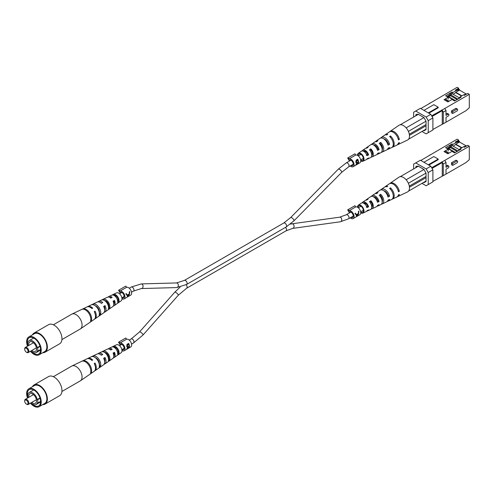 <?xml version="1.0" encoding="UTF-8"?>
<svg xmlns="http://www.w3.org/2000/svg" width="494" height="494" viewBox="0 0 494 494"><rect width="100%" height="100%" fill="white"/><g stroke="black" fill="none" stroke-linecap="round" stroke-linejoin="round"><path stroke-width="0.74" d="M450.942 94.545L452.868 92.539L456.197 90.618L455.363 90.136L458.698 89.173L458.698 88.21L457.135 87.308L420.814 108.569M432.892 129.496L446.014 122.209L446.014 117.337L448.095 116.133A1.161 0.673 -60 0 0 448.855 115.108A1.161 0.673 -60 0 0 448.676 114.176L447.471 113.478A1.161 0.673 120 0 0 446.891 113.54L446.014 114.046M444.804 122.907L465.966 110.687L469.3 107.803L469.3 94.335L444.804 108.476L446.014 110.563L443.303 112.132L442.099 110.038L444.804 108.476M448.676 114.176A1.161 0.673 -60 0 0 448.095 114.238L446.014 115.435L446.014 110.563M451.467 110.897L451.467 112.793L452.677 113.49L452.677 111.595L451.467 110.897L455.635 108.489A1.161 0.673 120 0 1 456.215 108.433L457.419 109.131A1.161 0.673 -60 0 1 457.598 110.063A1.161 0.673 -60 0 1 456.839 111.082L452.677 113.49M415.837 115.293L416.146 114.268L416.874 114.688L417.918 114.089L415.837 115.293L415.837 115.775M453.072 94.224L455.783 92.662L461.594 96.015M448.033 97.133L450.614 95.645M447.725 96.954L449.744 95.787L448.91 95.305L452.035 92.057L445.576 95.787L448.182 97.293L444.013 99.695L447.848 101.906L452.01 99.504L454.616 101.004L461.075 97.281L460.241 96.799L458.154 98.961M446.903 96.466L448.91 95.305M456.197 90.618L459.531 89.655L459.531 90.136L455.783 92.298L461.909 95.836M459.531 90.136L466.348 94.07M455.363 90.136L458.698 88.21M431.645 115.787L442.099 110.038M469.3 94.335L467.738 93.428L464.403 95.354L463.57 94.873L460.241 96.799M452.868 92.539L452.035 92.057M428.829 113.2L438.203 107.791L438.203 107.186L428.31 112.898M459.531 89.655L458.698 89.173M430.811 114.342L432.892 117.949L432.892 129.978L428.224 132.67L428.224 120.641L426.143 117.035L430.811 114.342L420.394 108.328L415.732 111.02L426.143 117.035M432.892 117.949L428.224 120.641M428.224 132.67L426.143 133.874L421.981 131.466M413.645 117.035L413.645 112.224L415.732 111.02M398.145 138.746L399.325 139.432A7.676 4.434 -120 0 0 395.379 132.633A7.676 4.434 -120 0 0 390.056 131.423L398.979 125.272A8.54 4.934 60 0 1 400.22 124.791A8.54 4.934 60 0 1 400.986 124.76A8.54 4.934 60 0 1 405.895 127.594A8.54 4.934 60 0 1 406.661 128.508L406.253 127.798L423.957 117.578L417.918 114.089L416.146 115.114M423.957 117.578L426.038 121.184L408.377 131.379M423.543 130.564L423.957 130.805L426.038 129.601L426.038 121.184M441.846 109.89L442.266 110.613L442.266 124.08M442.266 110.613L432.059 116.504M443.303 123.772L443.303 112.132M428.724 103.999L429.934 103.018M438.203 107.186L433.831 104.66L423.938 110.372M448.182 99.096L448.182 97.293M466.904 93.909L463.57 94.873M449.744 95.787L450.614 94.879M455.783 92.662L455.783 92.298M452.677 111.595L456.839 109.186A1.161 0.673 -60 0 1 457.419 109.131M455.363 100.572L448.719 96.738M457.117 99.566L450.614 95.811L450.614 94.731L457.907 99.109M459.272 97.8L452.282 93.767L450.614 94.731M458.518 98.584L457.907 98.936M446.625 96.392L446.971 96.596M448.595 97.46L447.033 96.558M453.72 100.492L452.677 99.887M453.782 100.455L455.338 100.591M445.576 99.566L448.743 101.394M452.368 99.708L452.739 99.492L452.739 99.85M452.739 99.492L448.91 97.281L448.182 97.701M445.576 99.201L449.052 101.208M377.169 149.349L377.91 148.953A4.39 2.538 -120 0 0 373.464 144.915M366.221 155.19L367.734 154.381A3.909 2.254 -120 0 0 363.38 151.164M387.568 143.791L388.074 143.519A4.872 2.816 -120 0 0 383.789 138.839M366.844 159.136A5.02 2.896 -120 0 0 367.715 158.963L370.543 157.617A5.267 3.044 -120 0 0 371.76 155.141A5.267 3.044 -120 0 0 369.407 149.787L370.864 148.824L370.864 149.985L370.025 150.503M370.864 149.985A4.113 2.377 60 0 1 372.402 153.832A4.113 2.377 60 0 1 371.741 155.579M377.083 154.307A5.922 3.421 -120 0 0 377.935 154.103L380.763 152.763A6.175 3.563 -120 0 0 382.189 149.861A6.175 3.563 -120 0 0 379.194 143.346L380.658 142.389L380.658 143.89L380.034 144.273M380.658 143.89A4.6 2.655 60 0 1 382.529 148.373A4.6 2.655 60 0 1 382.189 149.855M384.672 139.147A5.039 2.908 -120 0 0 384.672 139.271A5.039 2.908 -120 0 0 384.678 139.53M374.643 145.088A4.526 2.612 -120 0 0 374.625 145.489A4.526 2.612 -120 0 0 374.625 145.711M365.177 151.281A4.045 2.334 -120 0 0 365.177 151.343A4.045 2.334 -120 0 0 365.22 151.936M360.7 160.179A3.68 2.124 -120 0 0 362.54 160.414A3.68 2.124 -120 0 0 363.349 158.704A3.68 2.124 -120 0 0 361.707 154.968A3.68 2.124 -120 0 0 358.86 154.035A3.68 2.124 -120 0 0 358.138 155.696A3.68 2.124 -120 0 0 358.138 155.746M388.074 143.519L389.538 144.365A6.83 3.94 -120 0 0 385.993 138.45A6.83 3.94 -120 0 0 381.337 137.437A6.83 3.94 -120 0 0 380.72 138.048M389.538 144.365L387.981 145.15A6.694 3.866 60 0 0 384.499 139.37A6.694 3.866 60 0 0 379.948 138.388L375.983 141.123A6.311 3.643 60 0 1 377.904 140.802L376.447 141.759A6.175 3.563 -120 0 0 374.594 142.081L372.019 143.859A5.922 3.421 -120 0 0 371.42 144.495M377.91 148.953L379.077 149.626A5.922 3.421 -120 0 0 372.019 143.859M379.077 149.626L377.521 150.411A5.786 3.341 60 0 0 370.63 144.816L366.665 147.545A5.403 3.118 60 0 1 368.116 147.237L366.659 148.2A5.267 3.044 -120 0 0 365.282 148.503L362.701 150.281A5.02 2.896 -120 0 0 362.121 150.948M367.734 154.381L368.604 154.888A5.02 2.896 -120 0 0 362.701 150.281M368.604 154.888L367.042 155.666A4.884 2.822 60 0 0 361.318 151.238L358.341 153.288A4.594 2.655 60 0 1 361.917 154.381A4.594 2.655 60 0 1 363.992 159.074A4.594 2.655 60 0 1 362.929 161.235A4.594 2.655 60 0 1 360.744 160.951M390.056 131.423A7.676 4.434 -120 0 0 389.686 131.737M399.325 139.432L398.436 139.882A7.601 4.384 60 0 0 394.527 133.164A7.601 4.384 60 0 0 389.266 131.966L385.301 134.701A7.212 4.162 60 0 1 387.697 134.38L386.864 134.924A7.138 4.119 -120 0 0 384.505 135.251L381.337 137.437M357.495 155.326L357.495 155.326A4.594 2.655 60 0 1 358.341 153.288M370.864 148.824A5.403 3.118 60 0 1 373.31 154.356A5.403 3.118 60 0 1 372.062 156.894A5.403 3.118 60 0 1 371.204 157.08M380.658 142.389A6.311 3.643 60 0 1 383.739 149.071A6.311 3.643 60 0 1 382.288 152.041A6.311 3.643 60 0 1 381.436 152.251M387.315 149.472A6.83 3.94 -120 0 0 388.154 149.25L391.637 147.595A7.138 4.119 -120 0 0 393.286 144.242A7.138 4.119 -120 0 0 389.612 136.511L390.445 135.967A7.212 4.162 60 0 1 394.169 143.791A7.212 4.162 60 0 1 392.508 147.181A7.212 4.162 60 0 1 392.045 147.348M406.661 128.508A8.54 4.934 60 0 1 409.483 136.035A8.54 4.934 60 0 1 407.513 140.055L397.726 144.705A7.676 4.434 -120 0 0 399.325 142.556L398.436 143.007A7.601 4.384 60 0 1 396.855 145.119L392.508 147.181M384.925 135.016A7.212 4.162 60 0 1 385.301 134.701M375.378 141.753A6.311 3.643 60 0 1 375.983 141.123M366.073 148.2A5.403 3.118 60 0 1 366.665 147.545M375.187 146.181A6.311 3.643 60 0 1 374.946 145.224M381.035 144.347A6.83 3.94 -120 0 0 382.016 146.057M388.154 149.25A6.83 3.94 -120 0 0 389.538 147.49L387.981 148.274A6.694 3.866 60 0 1 386.635 149.972L382.288 152.041M377.935 154.103A5.922 3.421 -120 0 0 379.077 152.757L377.521 153.535A5.786 3.341 60 0 1 376.416 154.832L372.062 156.894M367.715 158.963A5.02 2.896 -120 0 0 368.604 158.012L367.042 158.796A4.884 2.822 60 0 1 366.196 159.686L362.929 161.235M397.269 144.872A7.676 4.434 -120 0 0 397.726 144.705M385.82 140.734A5.082 2.933 60 0 1 385.561 139.722M382.393 147.212A4.804 2.773 60 0 1 380.392 144.05M400.986 124.76L400.22 124.791M406.253 127.798L405.895 127.594M409.298 134.22L426.038 124.55M418.332 114.33L400.628 124.55M408.55 139.222L426.038 129.119M409.452 135.331L426.038 125.754M390.445 135.967L390.445 137.363M53.383 324.793L71.747 314.184A8.54 4.934 60 0 1 71.951 314.079A8.54 4.934 60 0 1 79.324 317.648A8.54 4.934 60 0 1 81.078 328.319A8.54 4.934 60 0 1 80.485 328.856A8.54 4.934 60 0 1 80.294 328.979L61.923 339.588M104.821 309.046A4.39 2.538 60 0 1 104.512 308.904M114.287 302.847A3.909 2.254 60 0 1 113.725 302.495M80.485 328.856L94.163 319.427A7.212 4.162 -120 0 0 94.663 318.97A7.212 4.162 -120 0 0 94.231 311.621L95.033 311.177A7.138 4.119 60 0 1 95.453 318.432A7.138 4.119 60 0 1 94.953 318.883L103.481 313.005A6.311 3.643 -120 0 0 103.919 312.609A6.311 3.643 -120 0 0 103.654 306.404L105.055 305.625A6.175 3.563 60 0 1 105.296 311.658A6.175 3.563 60 0 1 104.864 312.047L112.793 306.583A5.403 3.118 -120 0 0 113.169 306.243A5.403 3.118 -120 0 0 113.07 301.192L114.472 300.42L113.947 301.044A4.045 2.334 60 0 1 113.824 304.329A4.045 2.334 60 0 1 113.787 304.366M104.314 307.929A5.786 3.341 -120 0 0 104.833 308.417M114.472 300.42A5.267 3.044 60 0 1 114.546 305.292A5.267 3.044 60 0 1 114.182 305.625L121.123 300.846A4.594 2.655 -120 0 0 121.438 300.556A4.594 2.655 -120 0 0 120.826 295.288A4.594 2.655 -120 0 0 116.528 292.893L108.921 296.511A5.267 3.044 60 0 1 112.175 297.351L110.767 298.129A5.403 3.118 -120 0 0 107.396 297.234L98.701 301.371A6.175 3.563 60 0 1 102.752 302.563L101.35 303.341A6.311 3.643 -120 0 0 97.176 302.093L87.827 306.533A7.138 4.119 60 0 1 92.73 308.114L91.927 308.552A7.212 4.162 -120 0 0 86.956 306.947L81.732 309.429A7.676 4.434 60 0 1 81.738 309.429A7.676 4.434 60 0 1 88.364 312.64A7.676 4.434 60 0 1 90.532 321.149L91.322 320.606A7.601 4.384 -120 0 0 89.167 312.196A7.601 4.384 -120 0 0 82.615 309.009L71.951 314.079M114.182 305.625A5.267 3.044 60 0 1 113.385 305.928M104.864 312.047A6.175 3.563 60 0 1 104.086 312.381M94.953 318.883A7.138 4.119 60 0 1 94.533 319.112M108.26 297.048A5.267 3.044 60 0 1 108.31 296.987A5.267 3.044 60 0 1 108.921 296.511M98.022 301.877A6.175 3.563 60 0 1 98.701 301.371M87.413 306.786A7.138 4.119 60 0 1 87.827 306.533M91.421 304.829A6.83 3.94 60 0 1 97.201 307.737A6.83 3.94 60 0 1 99.177 315.166L100.554 314.215A6.694 3.866 -120 0 0 98.602 306.959A6.694 3.866 -120 0 0 92.958 304.1L91.421 304.829M101.77 299.926A5.922 3.421 60 0 1 106.636 302.501A5.922 3.421 60 0 1 108.408 308.769L109.779 307.811A5.786 3.341 -120 0 0 108.044 301.723A5.786 3.341 -120 0 0 103.314 299.197L101.77 299.926M112.132 295.035A5.02 2.896 60 0 1 116.078 297.264A5.02 2.896 60 0 1 117.621 302.353L118.992 301.396A4.884 2.822 -120 0 0 117.486 296.486A4.884 2.822 -120 0 0 113.676 294.313L112.132 295.035M109.816 297.487A4.045 2.334 60 0 1 111.36 297.802M100.504 302.68A4.526 2.612 60 0 1 101.715 303.137M105.055 305.625L103.82 306.755M104.37 306.441A4.526 2.612 60 0 1 104.629 309.831M113.947 301.044L113.194 301.47M100.554 314.215L99.362 312.628A4.804 2.773 -120 0 0 95.28 305.786M108.476 306.793L108.841 306.558A4.323 2.495 -120 0 0 107.562 302.513A4.323 2.495 -120 0 0 104.438 300.445M117.634 300.908L118.301 300.476A3.835 2.217 -120 0 0 117.078 296.968A3.835 2.217 -120 0 0 114.367 295.233L114.015 295.412M95.033 311.177L94.391 311.936M91.322 320.606L90.797 319.908M93.508 304.835L92.958 304.1M109.779 307.811L108.841 306.558M104.111 300.266L103.314 299.197M118.992 301.396L118.301 300.476M114.367 295.233L113.676 294.313M26.781 352.413L26.367 352.173A2.359 1.359 -120 0 0 28.035 351.215A2.359 1.359 -120 0 0 26.367 348.326A2.359 1.359 -120 0 0 24.7 349.289A2.359 1.359 -120 0 0 26.367 352.173L26.781 352.413A2.945 1.698 60 0 0 28.257 352.562L36.414 347.85M24.712 349.067A2.945 1.698 60 0 1 24.7 348.807A2.945 1.698 60 0 1 25.311 347.461A2.945 1.698 60 0 1 26.781 347.603A2.945 1.698 60 0 1 28.708 350.203A2.945 1.698 60 0 1 28.257 352.562M31.758 350.536A5.508 3.18 -120 0 0 32.616 351.141A5.508 3.18 -120 0 0 35.37 351.413A5.508 3.18 -120 0 0 36.21 346.998A5.508 3.18 -120 0 0 32.616 342.144A5.508 3.18 -120 0 0 29.862 341.873A5.508 3.18 -120 0 0 28.813 345.436M30.955 350.999A6.922 3.995 -120 0 0 32.616 352.296A6.922 3.995 -120 0 0 36.074 352.636A6.922 3.995 -120 0 0 37.285 351.024L37.612 351.215A7.367 4.255 -120 0 0 37.612 347.844L37.285 347.659A6.922 3.995 -120 0 0 32.616 340.99A6.922 3.995 -120 0 0 29.152 340.65A6.922 3.995 -120 0 0 28.01 345.899A9.423 5.44 -120 0 1 29.232 337.711A9.423 5.44 -120 0 1 33.95 338.18A9.423 5.44 -120 0 1 40.107 346.485A9.423 5.44 -120 0 1 38.662 354.037A9.423 5.44 -120 0 1 33.95 353.568A9.423 5.44 -120 0 1 30.943 351.012M30.48 351.277A10.312 5.953 -120 0 0 33.95 354.291A10.312 5.953 -120 0 0 39.1 354.803A10.312 5.953 -120 0 0 40.681 346.541A10.312 5.953 -120 0 0 33.95 337.458A10.312 5.953 -120 0 0 28.794 336.945A10.312 5.953 -120 0 0 27.534 346.177M39.1 354.803L44.726 351.555A10.312 5.953 -120 0 0 46.306 343.293A10.312 5.953 -120 0 0 39.569 334.21A10.312 5.953 -120 0 0 34.419 333.697L28.794 336.945M42.743 352.697A11.047 6.379 -120 0 0 45.096 352.191A11.047 6.379 -120 0 0 46.788 343.342A11.047 6.379 -120 0 0 39.569 333.611A11.047 6.379 -120 0 0 34.049 333.061A11.047 6.379 -120 0 0 32.431 334.846M45.096 352.191L59.675 343.775A11.047 6.379 -120 0 0 61.367 334.926A11.047 6.379 -120 0 0 54.149 325.188A11.047 6.379 -120 0 0 48.628 324.644L34.049 333.061M37.285 347.659L39.983 346.096M37.612 351.215L40.607 349.48M37.612 347.844L40.088 346.418M349.74 211.796L349.011 212.216L347.671 209.888L354.92 205.695L355.649 206.955L348.98 210.802L348.258 209.549M350.981 217.403A3.242 1.871 -120 0 0 352.574 217.545A3.242 1.871 -120 0 0 353.247 216.063A3.242 1.871 -120 0 0 351.833 212.803A3.242 1.871 -120 0 0 349.332 211.932A3.242 1.871 -120 0 0 349.011 212.216M350.234 217.835A4.421 2.55 -120 0 0 353.161 218.564L359.83 214.717A4.421 2.55 -120 0 0 360.744 212.698A4.421 2.55 -120 0 0 358.959 208.412A4.421 2.55 -120 0 0 355.649 206.955M357.119 216.23L358.607 213.927L358.879 211.123L358.471 211.358L358.366 213.55L356.483 214.637L355.34 213.167L354.933 213.402L356.304 215.261L356.569 216.551L357.193 215.995M353.161 218.564A4.421 2.55 -120 0 0 354.081 216.545A4.421 2.55 -120 0 0 352.296 212.259A4.421 2.55 -120 0 0 348.98 210.802M358.514 211.926L358.755 211.197M356.483 214.637L355.297 213.192M357.742 213.908L358.199 214.174L357.026 216.181L356.31 214.538M357.026 216.181L356.711 215.032L358.199 214.174M356.088 214.668L356.711 215.032M349.74 159.908L349.011 160.328L347.671 158L354.92 153.807L355.649 155.067L348.98 158.914L348.258 157.66M350.981 165.515A3.242 1.871 -120 0 0 352.574 165.657A3.242 1.871 -120 0 0 353.247 164.175A3.242 1.871 -120 0 0 351.833 160.914A3.242 1.871 -120 0 0 349.332 160.044A3.242 1.871 -120 0 0 349.011 160.328M350.234 165.947A4.421 2.55 -120 0 0 353.161 166.676L359.83 162.829A4.421 2.55 -120 0 0 360.744 160.809A4.421 2.55 -120 0 0 358.959 156.524A4.421 2.55 -120 0 0 355.649 155.067M356.582 163.211L355.927 162.347L356.23 160.099L357.736 159.229A4.421 2.55 60 0 1 358.527 162.088A4.421 2.55 60 0 1 357.761 164.014L356.217 164.397L356.872 163.193L356.372 163.144M355.89 164.712L356.217 164.397M353.161 166.676A4.421 2.55 -120 0 0 354.081 164.656A4.421 2.55 -120 0 0 352.296 160.371A4.421 2.55 -120 0 0 348.98 158.914M357.736 159.229L357.736 160.26M357.736 163.86L356.118 164.768M356.051 162.742L356.872 163.193M355.847 161.865L357.119 162.674L358.15 162.137A4.421 2.55 -120 0 0 357.656 160.062L355.859 161.075M357.193 164.206L357.699 163.915A4.421 2.55 -120 0 0 358.138 162.625L356.594 164.175L357.193 164.206L356.359 164.039M357.458 162.526L357.891 162.773M357.724 162.384L358.138 162.625M356.829 160.204L357.125 160.371L356.298 162.131L357.119 162.674M357.656 160.062L357.125 160.371M120.629 344.071L119.9 344.491L118.56 342.163L125.809 337.976L126.538 339.23L119.875 343.077L119.147 341.823M124.136 348.369L121.864 349.684A3.242 1.871 -120 0 0 123.463 349.82A3.242 1.871 -120 0 0 124.136 348.338A3.242 1.871 -120 0 0 122.722 345.078A3.242 1.871 -120 0 0 120.221 344.213A3.242 1.871 -120 0 0 119.9 344.491M121.969 350.691A4.421 2.55 -120 0 0 124.05 350.845L130.719 346.992A4.421 2.55 -120 0 0 131.632 344.973A4.421 2.55 -120 0 0 129.848 340.687A4.421 2.55 -120 0 0 126.538 339.23M127.471 347.375L126.816 346.51L127.119 344.262L128.625 343.392A4.421 2.55 60 0 1 129.416 346.251A4.421 2.55 60 0 1 128.65 348.177L127.106 348.56L127.761 347.356L127.261 347.307M126.785 348.875L127.106 348.56M124.05 350.845A4.421 2.55 -120 0 0 124.97 348.82A4.421 2.55 -120 0 0 123.185 344.534A4.421 2.55 -120 0 0 119.875 343.077M128.625 343.392L128.625 344.423M127.254 348.202L128.588 348.079A4.421 2.55 -120 0 0 129.027 346.794L128.625 346.56M128.625 348.165L127.007 348.931M126.939 346.905L127.761 347.356M126.736 346.035L128.008 346.837L129.039 346.306A4.421 2.55 -120 0 0 128.545 344.232L126.748 345.238M126.748 346.374L127.514 346.813L127.242 347.06M128.347 346.689L128.78 346.936L127.483 348.338L128.082 348.375M127.718 344.367L128.014 344.54L127.193 346.294L128.008 346.837M128.545 344.232L128.014 344.54M120.629 292.182L119.9 292.602L118.56 290.274L125.809 286.088L126.538 287.341L119.875 291.188L119.147 289.935M124.136 296.48L121.864 297.796A3.242 1.871 -120 0 0 123.463 297.931A3.242 1.871 -120 0 0 124.136 296.449A3.242 1.871 -120 0 0 122.722 293.189A3.242 1.871 -120 0 0 120.221 292.325A3.242 1.871 -120 0 0 119.9 292.602M121.969 298.802A4.421 2.55 -120 0 0 124.05 298.956L130.719 295.103A4.421 2.55 -120 0 0 131.632 293.084A4.421 2.55 -120 0 0 129.848 288.799A4.421 2.55 -120 0 0 126.538 287.341M128.008 296.616L129.496 294.313L129.768 291.509L129.36 291.744L129.261 293.936L127.372 295.023L126.229 293.553L125.822 293.794L127.193 295.647L127.458 296.937L128.082 296.381M124.05 298.956A4.421 2.55 -120 0 0 124.97 296.931A4.421 2.55 -120 0 0 123.185 292.646A4.421 2.55 -120 0 0 119.875 291.188M129.403 292.312L129.644 291.584M127.372 295.023L126.186 293.584M128.638 294.294L129.088 294.56L127.915 296.567L127.205 294.93M127.915 296.567L127.6 295.418L129.088 294.56M126.977 295.054L127.6 295.418M450.942 146.434L452.868 144.427L456.197 142.507L455.363 142.025L458.698 141.062L458.698 140.098L457.135 139.197L420.814 160.457M432.892 181.384L446.014 174.098L446.014 169.226L448.095 168.022A1.161 0.673 -60 0 0 448.855 166.997A1.161 0.673 -60 0 0 448.676 166.064L447.471 165.367A1.161 0.673 120 0 0 446.891 165.428L446.014 165.935M444.804 174.796L465.966 162.575L469.3 159.692L469.3 146.224L444.804 160.365L446.014 162.452L443.303 164.02L442.099 161.927L444.804 160.365M448.676 166.064A1.161 0.673 -60 0 0 448.095 166.126L446.014 167.324L446.014 162.452M451.467 162.785L451.467 164.681L452.677 165.379L452.677 163.483L451.467 162.785L455.635 160.377A1.161 0.673 120 0 1 456.215 160.322L457.419 161.019A1.161 0.673 -60 0 1 457.598 161.952A1.161 0.673 -60 0 1 456.839 162.971L452.677 165.379M415.837 167.182L416.146 166.157L416.874 166.577L417.918 165.978L415.837 167.182L415.837 167.664M453.072 146.113L455.783 144.551L461.594 147.904M448.033 149.021L450.614 147.533M447.725 148.842L449.744 147.675L448.91 147.193L452.035 143.945L445.576 147.675L448.182 149.182L444.013 151.584L447.848 153.795L452.01 151.392L454.616 152.893L461.075 149.169L460.241 148.688L458.154 150.849M446.903 148.354L448.91 147.193M456.197 142.507L459.531 141.543L459.531 142.025L455.783 144.186L461.909 147.725M459.531 142.025L466.348 145.958M455.363 142.025L458.698 140.098M431.645 167.676L442.099 161.927M469.3 146.224L467.738 145.316L464.403 147.243L463.57 146.761L460.241 148.688M452.868 144.427L452.035 143.945M428.829 165.089L438.203 159.679L438.203 159.074L428.31 164.786M459.531 141.543L458.698 141.062M430.811 166.231L432.892 169.837L432.892 181.866L428.224 184.558L428.224 172.53L426.143 168.923L430.811 166.231L420.394 160.217L415.732 162.909L426.143 168.923M432.892 169.837L428.224 172.53M428.224 184.558L426.143 185.763L421.981 183.354M413.645 168.923L413.645 164.113L415.732 162.909M398.145 190.635L399.325 191.32A7.676 4.434 -120 0 0 395.379 184.521A7.676 4.434 -120 0 0 390.056 183.311L398.979 177.161A8.54 4.934 60 0 1 400.22 176.679A8.54 4.934 60 0 1 400.986 176.648A8.54 4.934 60 0 1 405.895 179.483A8.54 4.934 60 0 1 406.661 180.396L406.253 179.686L423.957 169.467L417.918 165.978L416.146 167.003M423.957 169.467L426.038 173.073L408.377 183.268M423.543 182.453L423.957 182.694L426.038 181.489L426.038 173.073M441.846 161.779L442.266 162.501L442.266 175.969M442.266 162.501L432.059 168.392M443.303 175.66L443.303 164.02M428.724 155.888L429.934 154.906M438.203 159.074L433.831 156.549L423.938 162.26M448.182 150.985L448.182 149.182M466.904 145.798L463.57 146.761M449.744 147.675L450.614 146.767M455.783 144.551L455.783 144.186M452.677 163.483L456.839 161.075A1.161 0.673 -60 0 1 457.419 161.019M455.363 152.461L448.719 148.626M457.117 151.454L450.614 147.7L450.614 146.619L457.907 150.997M459.272 149.688L452.282 145.656L450.614 146.619M458.518 150.472L457.907 150.824M446.625 148.28L446.971 148.484M448.595 149.349L447.033 148.447M453.72 152.38L452.677 151.775M453.782 152.343L455.338 152.479M445.576 151.454L448.743 153.282M452.368 151.596L452.739 151.38L452.739 151.738M452.739 151.38L448.91 149.169L448.182 149.589M445.576 151.09L449.052 153.097M377.169 201.237L377.91 200.842A4.39 2.538 -120 0 0 373.464 196.803M366.221 207.079L367.734 206.27A3.909 2.254 -120 0 0 363.38 203.053M387.568 195.68L388.074 195.408A4.872 2.816 -120 0 0 383.789 190.727M366.844 211.024A5.02 2.896 -120 0 0 367.715 210.852L370.543 209.505A5.267 3.044 -120 0 0 371.76 207.029A5.267 3.044 -120 0 0 369.407 201.676L370.864 200.712L370.864 201.873L370.025 202.392M370.864 201.873A4.113 2.377 60 0 1 372.402 205.72A4.113 2.377 60 0 1 371.741 207.468M377.083 206.196A5.922 3.421 -120 0 0 377.935 205.992L380.763 204.652A6.175 3.563 -120 0 0 382.189 201.75A6.175 3.563 -120 0 0 379.194 195.235L380.658 194.278L380.658 195.778L380.034 196.161M380.658 195.778A4.6 2.655 60 0 1 382.529 200.261A4.6 2.655 60 0 1 382.189 201.743M384.672 191.036A5.039 2.908 -120 0 0 384.672 191.159A5.039 2.908 -120 0 0 384.678 191.419M374.643 196.976A4.526 2.612 -120 0 0 374.625 197.378A4.526 2.612 -120 0 0 374.625 197.6M365.177 203.17A4.045 2.334 -120 0 0 365.177 203.232A4.045 2.334 -120 0 0 365.22 203.824M360.7 212.068A3.68 2.124 -120 0 0 362.54 212.303A3.68 2.124 -120 0 0 363.349 210.592A3.68 2.124 -120 0 0 361.707 206.856A3.68 2.124 -120 0 0 358.86 205.924A3.68 2.124 -120 0 0 358.138 207.585A3.68 2.124 -120 0 0 358.138 207.634M388.074 195.408L389.538 196.254A6.83 3.94 -120 0 0 385.993 190.338A6.83 3.94 -120 0 0 381.337 189.326A6.83 3.94 -120 0 0 380.72 189.937M389.538 196.254L387.981 197.038A6.694 3.866 60 0 0 384.499 191.258A6.694 3.866 60 0 0 379.948 190.276L375.983 193.012A6.311 3.643 60 0 1 377.904 192.691L376.447 193.648A6.175 3.563 -120 0 0 374.594 193.969L372.019 195.748A5.922 3.421 -120 0 0 371.42 196.384M377.91 200.842L379.077 201.515A5.922 3.421 -120 0 0 372.019 195.748M379.077 201.515L377.521 202.299A5.786 3.341 60 0 0 370.63 196.705L366.665 199.434A5.403 3.118 60 0 1 368.116 199.125L366.659 200.089A5.267 3.044 -120 0 0 365.282 200.391L362.701 202.169A5.02 2.896 -120 0 0 362.121 202.836M367.734 206.27L368.604 206.776A5.02 2.896 -120 0 0 362.701 202.169M368.604 206.776L367.042 207.554A4.884 2.822 60 0 0 361.318 203.127L358.341 205.177A4.594 2.655 60 0 1 361.917 206.27A4.594 2.655 60 0 1 363.992 210.963A4.594 2.655 60 0 1 362.929 213.124A4.594 2.655 60 0 1 360.744 212.84M390.056 183.311A7.676 4.434 -120 0 0 389.686 183.626M399.325 191.32L398.436 191.771A7.601 4.384 60 0 0 394.527 185.052A7.601 4.384 60 0 0 389.266 183.854L385.301 186.59A7.212 4.162 60 0 1 387.697 186.269L386.864 186.812A7.138 4.119 -120 0 0 384.505 187.14L381.337 189.326M357.495 207.214L357.495 207.214A4.594 2.655 60 0 1 358.341 205.177M370.864 200.712A5.403 3.118 60 0 1 373.31 206.245A5.403 3.118 60 0 1 372.062 208.783A5.403 3.118 60 0 1 371.204 208.968M380.658 194.278A6.311 3.643 60 0 1 383.739 200.959A6.311 3.643 60 0 1 382.288 203.929A6.311 3.643 60 0 1 381.436 204.139M387.315 201.361A6.83 3.94 -120 0 0 388.154 201.138L391.637 199.483A7.138 4.119 -120 0 0 393.286 196.13A7.138 4.119 -120 0 0 389.612 188.399L390.445 187.856A7.212 4.162 60 0 1 394.169 195.68A7.212 4.162 60 0 1 392.508 199.07A7.212 4.162 60 0 1 392.045 199.236M406.661 180.396A8.54 4.934 60 0 1 409.483 187.924A8.54 4.934 60 0 1 407.513 191.944L397.726 196.593A7.676 4.434 -120 0 0 399.325 194.445L398.436 194.895A7.601 4.384 60 0 1 396.855 197.007L392.508 199.07M384.925 186.905A7.212 4.162 60 0 1 385.301 186.59M375.378 193.642A6.311 3.643 60 0 1 375.983 193.012M366.073 200.089A5.403 3.118 60 0 1 366.665 199.434M375.187 198.069A6.311 3.643 60 0 1 374.946 197.112M381.035 196.235A6.83 3.94 -120 0 0 382.016 197.946M388.154 201.138A6.83 3.94 -120 0 0 389.538 199.378L387.981 200.163A6.694 3.866 60 0 1 386.635 201.861L382.288 203.929M377.935 205.992A5.922 3.421 -120 0 0 379.077 204.646L377.521 205.424A5.786 3.341 60 0 1 376.416 206.72L372.062 208.783M367.715 210.852A5.02 2.896 -120 0 0 368.604 209.901L367.042 210.685A4.884 2.822 60 0 1 366.196 211.574L362.929 213.124M397.269 196.76A7.676 4.434 -120 0 0 397.726 196.593M385.82 192.623A5.082 2.933 60 0 1 385.561 191.61M382.393 199.101A4.804 2.773 60 0 1 380.392 195.939M400.986 176.648L400.22 176.679M406.253 179.686L405.895 179.483M409.298 186.108L426.038 176.438M418.332 166.219L400.628 176.438M408.55 191.11L426.038 181.008M409.452 187.22L426.038 177.642M390.445 187.856L390.445 189.251M53.383 376.681L71.747 366.073A8.54 4.934 60 0 1 71.951 365.968A8.54 4.934 60 0 1 79.324 369.537A8.54 4.934 60 0 1 81.078 380.207A8.54 4.934 60 0 1 80.485 380.744A8.54 4.934 60 0 1 80.294 380.868L61.923 391.476M104.821 360.935A4.39 2.538 60 0 1 104.512 360.793M114.287 354.735A3.909 2.254 60 0 1 113.725 354.383M80.485 380.744L94.163 371.315A7.212 4.162 -120 0 0 94.663 370.858A7.212 4.162 -120 0 0 94.231 363.51L95.033 363.065A7.138 4.119 60 0 1 95.453 370.321A7.138 4.119 60 0 1 94.953 370.772L103.481 364.893A6.311 3.643 -120 0 0 103.919 364.498A6.311 3.643 -120 0 0 103.654 358.292L105.055 357.514A6.175 3.563 60 0 1 105.296 363.547A6.175 3.563 60 0 1 104.864 363.936L112.793 358.471A5.403 3.118 -120 0 0 113.169 358.131A5.403 3.118 -120 0 0 113.07 353.08L114.472 352.308L113.947 352.932A4.045 2.334 60 0 1 113.824 356.217A4.045 2.334 60 0 1 113.787 356.254M104.314 359.817A5.786 3.341 -120 0 0 104.833 360.305M114.472 352.308A5.267 3.044 60 0 1 114.546 357.181A5.267 3.044 60 0 1 114.182 357.514L121.123 352.735A4.594 2.655 -120 0 0 121.438 352.444A4.594 2.655 -120 0 0 120.826 347.177A4.594 2.655 -120 0 0 116.528 344.781L108.921 348.4A5.267 3.044 60 0 1 112.175 349.239L110.767 350.018A5.403 3.118 -120 0 0 107.396 349.122L98.701 353.259A6.175 3.563 60 0 1 102.752 354.451L101.35 355.229A6.311 3.643 -120 0 0 97.176 353.982L87.827 358.422A7.138 4.119 60 0 1 92.73 360.003L91.927 360.441A7.212 4.162 -120 0 0 86.956 358.835L81.732 361.318A7.676 4.434 60 0 1 81.738 361.318A7.676 4.434 60 0 1 88.364 364.529A7.676 4.434 60 0 1 90.532 373.038L91.322 372.495A7.601 4.384 -120 0 0 89.167 364.084A7.601 4.384 -120 0 0 82.615 360.898L71.951 365.968M114.182 357.514A5.267 3.044 60 0 1 113.385 357.817M104.864 363.936A6.175 3.563 60 0 1 104.086 364.269M94.953 370.772A7.138 4.119 60 0 1 94.533 371M108.26 348.937A5.267 3.044 60 0 1 108.31 348.875A5.267 3.044 60 0 1 108.921 348.4M98.022 353.766A6.175 3.563 60 0 1 98.701 353.259M87.413 358.675A7.138 4.119 60 0 1 87.827 358.422M91.421 356.717A6.83 3.94 60 0 1 97.201 359.626A6.83 3.94 60 0 1 99.177 367.054L100.554 366.103A6.694 3.866 -120 0 0 98.602 358.848A6.694 3.866 -120 0 0 92.958 355.989L91.421 356.717M101.77 351.814A5.922 3.421 60 0 1 106.636 354.389A5.922 3.421 60 0 1 108.408 360.657L109.779 359.7A5.786 3.341 -120 0 0 108.044 353.611A5.786 3.341 -120 0 0 103.314 351.086L101.77 351.814M112.132 346.924A5.02 2.896 60 0 1 116.078 349.153A5.02 2.896 60 0 1 117.621 354.241L118.992 353.284A4.884 2.822 -120 0 0 117.486 348.375A4.884 2.822 -120 0 0 113.676 346.201L112.132 346.924M109.816 349.375A4.045 2.334 60 0 1 111.36 349.69M100.504 354.569A4.526 2.612 60 0 1 101.715 355.025M105.055 357.514L103.82 358.644M104.37 358.329A4.526 2.612 60 0 1 104.629 361.719M113.947 352.932L113.194 353.358M100.554 366.103L99.362 364.516A4.804 2.773 -120 0 0 95.28 357.675M108.476 358.681L108.841 358.446A4.323 2.495 -120 0 0 107.562 354.402A4.323 2.495 -120 0 0 104.438 352.333M117.634 352.796L118.301 352.364A3.835 2.217 -120 0 0 117.078 348.857A3.835 2.217 -120 0 0 114.367 347.121L114.015 347.301M95.033 363.065L94.391 363.825M91.322 372.495L90.797 371.797M93.508 356.724L92.958 355.989M109.779 359.7L108.841 358.446M104.111 352.154L103.314 351.086M118.992 353.284L118.301 352.364M114.367 347.121L113.676 346.201M26.781 404.302L26.367 404.061A2.359 1.359 -120 0 0 28.035 403.104A2.359 1.359 -120 0 0 26.367 400.214A2.359 1.359 -120 0 0 24.7 401.177A2.359 1.359 -120 0 0 26.367 404.061L26.781 404.302A2.945 1.698 60 0 0 28.257 404.45L36.414 399.739M24.712 400.955A2.945 1.698 60 0 1 24.7 400.696A2.945 1.698 60 0 1 25.311 399.35A2.945 1.698 60 0 1 26.781 399.492A2.945 1.698 60 0 1 28.708 402.091A2.945 1.698 60 0 1 28.257 404.45M31.758 402.425A5.508 3.18 -120 0 0 32.616 403.03A5.508 3.18 -120 0 0 35.37 403.302A5.508 3.18 -120 0 0 36.21 398.886A5.508 3.18 -120 0 0 32.616 394.033A5.508 3.18 -120 0 0 29.862 393.761A5.508 3.18 -120 0 0 28.813 397.324M30.955 402.888A6.922 3.995 -120 0 0 32.616 404.185A6.922 3.995 -120 0 0 36.074 404.524A6.922 3.995 -120 0 0 37.285 402.913L37.612 403.104A7.367 4.255 -120 0 0 37.612 399.732L37.285 399.547A6.922 3.995 -120 0 0 32.616 392.878A6.922 3.995 -120 0 0 29.152 392.539A6.922 3.995 -120 0 0 28.01 397.787A9.423 5.44 -120 0 1 29.232 389.599A9.423 5.44 -120 0 1 33.95 390.069A9.423 5.44 -120 0 1 40.107 398.374A9.423 5.44 -120 0 1 38.662 405.926A9.423 5.44 -120 0 1 33.95 405.457A9.423 5.44 -120 0 1 30.943 402.9M30.48 403.166A10.312 5.953 -120 0 0 33.95 406.179A10.312 5.953 -120 0 0 39.1 406.692A10.312 5.953 -120 0 0 40.681 398.43A10.312 5.953 -120 0 0 33.95 389.346A10.312 5.953 -120 0 0 28.794 388.834A10.312 5.953 -120 0 0 27.534 398.065M39.1 406.692L44.726 403.444A10.312 5.953 -120 0 0 46.306 395.181A10.312 5.953 -120 0 0 39.569 386.098A10.312 5.953 -120 0 0 34.419 385.586L28.794 388.834M42.743 404.586A11.047 6.379 -120 0 0 45.096 404.08A11.047 6.379 -120 0 0 46.788 395.231A11.047 6.379 -120 0 0 39.569 385.499A11.047 6.379 -120 0 0 34.049 384.95A11.047 6.379 -120 0 0 32.431 386.734M45.096 404.08L59.675 395.663A11.047 6.379 -120 0 0 61.367 386.814A11.047 6.379 -120 0 0 54.149 377.076A11.047 6.379 -120 0 0 48.628 376.533L34.049 384.95M37.285 399.547L39.983 397.985M37.612 403.104L40.607 401.369M37.612 399.732L40.088 398.306M290.311 224.128L292.003 223.807A2.322 1.729 82.1 0 1 292.905 223.998A2.322 1.729 82.1 0 1 294.06 226.474A2.322 1.729 82.1 0 1 292.639 228.401L340.335 221.781L348.573 218.793L353.247 216.094M292.003 223.807L339.699 217.187A2.322 1.729 82.1 0 1 340.601 217.379A2.322 1.729 82.1 0 1 341.755 219.855A2.322 1.729 82.1 0 1 340.335 221.781M339.699 217.187L346.251 214.773A2.322 1.34 60 0 1 347.412 214.89A2.322 1.34 60 0 1 348.931 216.934A2.322 1.34 60 0 1 348.573 218.793M180.106 287.113L174.802 292.182A2.322 0.636 -138.4 0 1 175.833 292.423A2.322 0.636 -138.4 0 1 177.692 293.986A2.322 0.636 -138.4 0 1 178.272 295.264L186.652 288.224A2.322 1.34 -120 0 0 186.065 284.772M178.272 295.264L143.032 334.988A2.322 0.636 -138.4 0 0 142.451 333.716A2.322 0.636 -138.4 0 0 140.592 332.147A2.322 0.636 -138.4 0 0 139.561 331.906L131.182 338.946L129.23 340.076M143.032 334.988L133.504 342.966A2.322 1.34 -120 0 0 133.855 341.107A2.322 1.34 -120 0 0 132.343 339.063A2.322 1.34 -120 0 0 131.182 338.946M285.501 227.37A2.322 1.34 60 0 1 286.088 230.815L292.639 228.401M350.925 160.192L346.251 162.884A2.322 1.34 -120 0 1 347.412 163.001A2.322 1.34 -120 0 1 348.931 165.045A2.322 1.34 -120 0 1 348.573 166.904L341.669 172.357L293.973 220.812A2.322 0.778 -135.5 0 0 293.541 219.404A2.322 0.778 -135.5 0 0 291.744 217.749A2.322 0.778 -135.5 0 0 290.67 217.558L283.766 223.01A2.322 1.34 -120 0 1 284.927 223.127A2.322 1.34 -120 0 1 286.446 225.171A2.322 1.34 -120 0 1 286.088 227.03L186.652 284.439A2.322 1.34 60 0 0 187.01 282.58A2.322 1.34 60 0 0 185.491 280.536A2.322 1.34 60 0 0 184.336 280.419L283.766 223.01M341.669 172.357A2.322 0.778 -135.5 0 0 341.237 170.949A2.322 0.778 -135.5 0 0 339.434 169.3A2.322 0.778 -135.5 0 0 338.365 169.102L290.67 217.558M131.546 292.201L133.504 291.077A2.322 1.34 60 0 0 133.855 289.218A2.322 1.34 60 0 0 132.343 287.175A2.322 1.34 60 0 0 131.182 287.057L141.235 283.914L176.475 282.945A2.322 1.785 88.4 0 1 177.241 283.148A2.322 1.785 88.4 0 1 178.291 285.723A2.322 1.785 88.4 0 1 176.599 287.582L186.652 284.439M141.235 283.914A2.322 1.785 88.4 0 1 142 284.118A2.322 1.785 88.4 0 1 143.05 286.693A2.322 1.785 88.4 0 1 141.358 288.552L133.504 291.077M448.095 114.238L446.891 113.54M456.839 109.186L455.635 108.489M448.095 166.126L446.891 165.428M456.839 161.075L455.635 160.377M360.657 211.815L363.331 210.271M371.556 205.523L372.353 205.066M186.652 288.224L286.088 230.815M133.504 342.966L131.546 344.09M118.282 351.753L117.523 352.191M114.244 354.081L113.571 354.47M108.785 357.23L108.229 357.551M104.74 359.57L104.277 359.836M99.282 362.72L98.93 362.923M121.814 344.355L119.542 345.664M115.96 347.733L115.201 348.171M106.469 353.216L105.914 353.537M96.96 358.706L96.608 358.903M174.802 292.182L139.561 331.906M346.251 214.773L350.925 212.08M358.341 207.795L361.015 206.251M364.856 204.034L365.739 203.528M375.15 198.094L375.817 197.705M358.341 155.906L361.015 154.363M364.856 152.146L365.739 151.639M375.15 146.205L375.817 145.816M131.182 287.057L129.23 288.187M121.814 292.467L119.542 293.776M115.96 295.844L115.201 296.283M106.469 301.328L105.914 301.649M96.96 306.817L96.608 307.015M118.282 299.864L117.523 300.303M114.244 302.192L113.571 302.581M108.785 305.341L108.229 305.663M104.74 307.682L104.277 307.947M99.282 310.831L98.93 311.035M176.599 287.582L141.358 288.552M176.475 282.945L184.336 280.419M348.573 166.904L353.247 164.206M360.657 159.926L363.331 158.383M371.556 153.634L372.353 153.177M346.251 162.884L338.365 169.102M293.973 220.812L286.088 227.03M24.7 349.289L24.7 348.807M25.311 347.461L33.469 342.75M29.152 340.65L33.685 338.032M36.074 352.636L40.607 350.024M356.125 164.187L356.582 164.453M355.859 162.211L356.625 162.649M127.014 348.35L127.471 348.616M24.7 401.177L24.7 400.696M25.311 399.35L33.469 394.638M29.152 392.539L33.685 389.92M36.074 404.524L40.607 401.912"/></g></svg>
